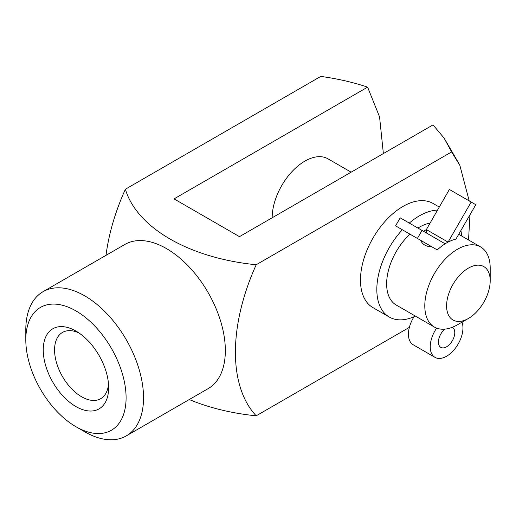 <?xml version="1.0" encoding="UTF-8"?>
<svg xmlns="http://www.w3.org/2000/svg" width="516" height="516" viewBox="0 0 516 516"><rect width="100%" height="100%" fill="white"/><g stroke="black" fill="none" stroke-linecap="round" stroke-linejoin="round"><path stroke-width="0.77" d="M414.045 316.74A60.127 34.714 -60 0 1 389.277 317.043L372.926 307.601A60.127 34.714 -60 0 1 372.926 238.173A60.127 34.714 -60 0 1 433.053 203.459L439.232 207.026M106.006 255.336A160.218 92.499 -60 0 1 125.382 189.224L320.791 76.407C337.445 78.677 353.054 82.257 367.611 87.139L174.06 198.886L239.469 236.65L433.021 124.898L444.05 138.024L451.603 151.936L459.879 165.423L469.199 200.911M469.979 214.804L468.534 239.966M451.603 151.936L256.2 264.753A160.218 92.499 120 0 0 235.412 352.28A160.218 92.499 120 0 0 256.2 415.806L409.375 327.37M351.125 172.183L328.002 158.831A46.253 26.703 120 0 0 304.879 161.121A46.253 26.703 120 0 0 272.171 217.765M367.611 87.139L379.563 116.893L383.369 153.568M445.044 243.765L448.049 242.139A46.253 26.703 120 0 1 455.938 239.121L475.797 204.717L471.173 202.046L448.049 242.139M389.277 317.043A60.127 34.714 -60 0 1 402.364 229.762M409.285 223.08A60.127 34.714 -60 0 1 437.452 210.102M460.885 230.549A60.127 34.714 -60 0 1 461.678 236.005M457.498 324.764L468.399 318.469A30.831 17.802 -60 0 1 446.592 305.878A30.831 17.802 -60 0 1 468.399 268.12A30.831 17.802 -60 0 1 490.2 280.704A30.831 17.802 -60 0 1 468.399 318.469L457.498 324.764A46.253 26.703 -60 0 1 434.369 327.054L396.217 305.027A46.253 26.703 -60 0 1 410.001 234.174M417.921 228.066A46.253 26.703 -60 0 1 429.931 223.125M434.369 327.054A46.253 26.703 -60 0 1 434.369 273.648A46.253 26.703 -60 0 1 480.622 246.945A46.253 26.703 -60 0 1 490.2 268.12L490.2 280.704M437.252 249.912L417.392 238.444L422.017 230.433L445.14 243.816A46.253 26.703 120 0 0 437.252 249.912L420.733 240.372C422.404 244.494 426.152 246.654 431.969 246.861M420.733 240.372L415.451 237.321M471.173 202.046L449.372 189.462L426.345 229.607L423.436 231.284M256.2 415.806A160.218 92.499 180 0 1 189.256 399.532M75.949 426.726L84.669 431.757A83.25 48.065 -120 0 0 126.291 435.885L208.096 388.658A83.25 48.065 -120 0 0 225.337 350.545A83.25 48.065 -120 0 0 188.998 266.766A83.25 48.065 -120 0 0 124.84 244.461L43.041 291.688A83.25 48.065 -120 0 0 25.8 329.795L25.8 339.87A70.918 40.945 -120 0 0 75.949 426.726A70.918 40.945 -120 0 0 126.091 397.772A70.918 40.945 -120 0 0 75.949 310.916A70.918 40.945 -120 0 0 25.8 339.87M125.382 189.224A160.218 92.499 0 0 0 256.2 264.753M126.291 435.885A83.25 48.065 -120 0 0 143.538 397.772A83.25 48.065 -120 0 0 107.193 313.992A83.25 48.065 -120 0 0 43.041 291.688M75.949 406.582A46.253 26.703 -120 0 0 108.65 387.703A46.253 26.703 -120 0 0 75.949 331.059A46.253 26.703 -120 0 0 43.241 349.938A46.253 26.703 -120 0 0 75.949 406.582M422.017 230.433L400.21 217.842L395.585 225.853L417.392 238.444M414.716 315.708A23.123 13.351 120 0 0 413.232 344.791L435.033 357.382A23.123 13.351 120 0 0 455.447 348.113A23.123 13.351 120 0 0 461.904 321.874M448.049 242.101L426.248 229.517M426.345 229.607L426.345 232.929M436.633 328.124A23.123 13.351 120 0 0 435.033 357.382M444.863 329.124A11.565 6.676 120 0 0 438.748 339.218A11.565 6.676 120 0 0 440.812 347.365A11.565 6.676 120 0 0 452.377 340.689A11.565 6.676 120 0 0 452.377 327.338A11.565 6.676 120 0 0 452.287 327.286M78.916 332.923A38.242 22.078 -120 0 0 62.494 332.433A38.242 22.078 -120 0 0 56.631 363.077A38.242 22.078 -120 0 0 81.612 396.772A38.242 22.078 -120 0 0 100.73 398.668A38.242 22.078 -120 0 0 108.515 384.201M458.718 234.303L480.622 246.945M459.279 164.185L444.05 138.024"/></g></svg>
